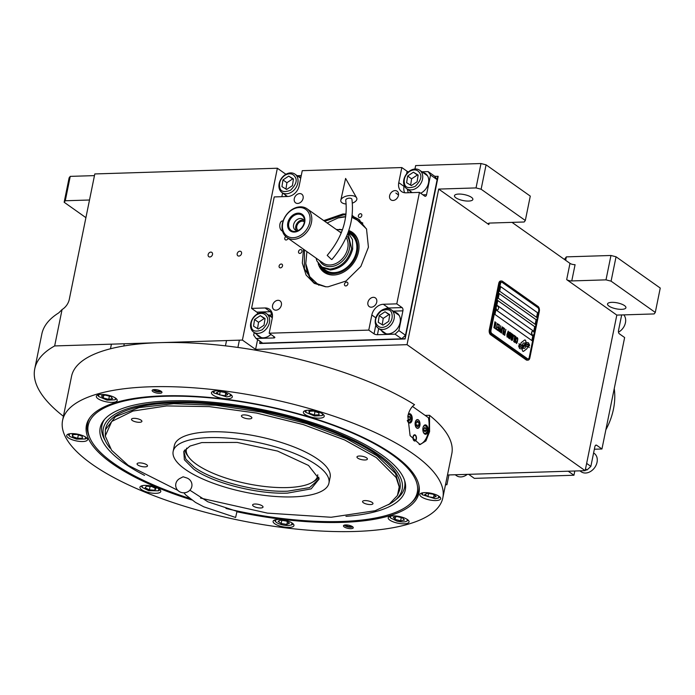 <?xml version="1.0" encoding="UTF-8"?>
<svg xmlns="http://www.w3.org/2000/svg" width="695" height="695" viewBox="0 0 695 695"><rect width="100%" height="100%" fill="white"/><g stroke="black" fill="none" stroke-linecap="round" stroke-linejoin="round"><path stroke-width="1.04" d="M565.661 260.312L566.356 256.872L610.957 255.482L616.048 256.785L611.087 281.162L655.289 312.437L654.16 313.932L616.812 315.096L566.677 279.625A3.753 1.208 11.5 0 0 571.768 280.928L575.078 264.673A3.753 1.208 -168.5 0 1 569.987 263.37L512.024 222.374M414.95 169.015L415.645 165.584L480.992 163.534L486.083 164.837L481.122 189.222L525.324 220.489L524.195 221.992L489.966 223.06A3.753 1.208 11.5 0 0 488.264 223.712A3.753 1.208 11.5 0 0 488.828 224.555L438.693 189.083L407.035 344.668L255.595 349.403L242.407 340.072L54.662 345.936A231.574 74.704 -168.5 0 0 34.75 368.837A231.574 74.704 -168.5 0 0 63.419 416.288M616.812 315.096L585.164 470.68L407.035 344.668M571.768 280.928L605.997 279.859L610.957 255.482M564.418 259.435L566.356 256.872M486.083 164.837L530.285 196.112L525.324 220.489M458.726 194.061A9.391 3.032 -168.5 0 0 454.478 195.695A9.391 3.032 -168.5 0 0 458.969 199.369A9.391 3.032 -168.5 0 0 468.621 201.064A9.391 3.032 -168.5 0 0 472.869 199.439A9.391 3.032 -168.5 0 0 468.369 195.764A9.391 3.032 -168.5 0 0 458.726 194.061M481.122 189.222L476.032 187.919L438.693 189.083M480.992 163.534L476.032 187.919M257.593 339.577L255.595 349.403M445.478 484.797L446.92 484.745L445.669 483.868M447.476 474.989L585.164 470.68M611.782 302.342A9.391 3.032 -168.5 0 0 607.526 303.967A9.391 3.032 -168.5 0 0 612.026 307.642A9.391 3.032 -168.5 0 0 621.678 309.344A9.391 3.032 -168.5 0 0 625.926 307.711A9.391 3.032 -168.5 0 0 621.426 304.045A9.391 3.032 -168.5 0 0 611.782 302.342M611.087 281.162L605.997 279.859M616.048 256.785L660.25 288.051L655.289 312.437M285.923 174.289L277.366 168.233L94.807 173.941L69.291 299.337A12.519 9.556 125.3 0 1 62.072 309.544L54.662 345.936M277.366 168.233L242.407 340.072M209.838 256.985A2.632 2.007 -54.7 0 0 212.305 255.108A2.632 2.007 -54.7 0 0 211.853 252.398A2.632 2.007 -54.7 0 0 210.828 252.103A2.632 2.007 -54.7 0 0 208.352 253.979A2.632 2.007 -54.7 0 0 208.813 256.69A2.632 2.007 -54.7 0 0 209.838 256.985M238.88 256.073A2.632 2.007 -54.7 0 0 241.347 254.205A2.632 2.007 -54.7 0 0 240.896 251.494A2.632 2.007 -54.7 0 0 239.871 251.199A2.632 2.007 -54.7 0 0 237.403 253.076A2.632 2.007 -54.7 0 0 237.855 255.786A2.632 2.007 -54.7 0 0 238.88 256.073M62.072 309.544L58.788 312.846A231.574 74.704 -168.5 0 0 41.839 334L34.75 368.837M448.909 474.937L446.92 484.745M65.278 200.759L64.148 202.254L69.109 177.877L70.238 176.374L65.278 200.759L89.507 200.004M70.238 176.374L94.468 175.618M85.911 217.657L64.148 202.254M523.943 342.939L523.995 342.939A2.745 1.538 88.2 0 1 524.907 343.417A10.903 6.099 88.2 0 1 526.115 342.409L525.724 340.889A1.564 0.877 88.2 0 0 524.881 339.942A1.564 0.877 88.2 0 0 524.56 340.064L521.337 342.565A1.564 0.877 88.2 0 0 520.885 343.417A1.564 0.877 88.2 0 0 520.92 344.616L520.963 344.798A7.263 4.057 88.2 0 0 522.397 345.215A7.263 4.057 88.2 0 0 522.553 345.207L522.501 345.207A2.745 1.538 -91.8 0 1 522.579 344.659A2.745 1.538 -91.8 0 1 523.943 342.939A2.745 1.538 -91.8 0 1 523.969 342.939A2.745 1.538 88.2 0 0 522.631 344.659A2.745 1.538 88.2 0 0 522.553 345.207M528.009 360.14A3.753 2.102 -91.8 0 0 529.868 357.786L539.32 311.343A3.753 2.102 -91.8 0 0 538.052 306.46L502.424 281.258A3.753 2.102 -91.8 0 0 501.599 280.988A3.753 2.102 -91.8 0 0 499.731 283.343L498.749 283.369L489.297 329.812A3.753 2.102 -91.8 0 0 490.574 334.695L526.193 359.897A3.753 2.102 -91.8 0 0 527.019 360.175L528.009 360.14A3.753 2.102 -91.8 0 1 527.184 359.871L526.193 359.897M498.749 283.369A3.753 2.102 -91.8 0 1 500.609 281.023L501.599 280.988M534.212 333.009L538.712 310.873A2.502 1.399 88.2 0 0 537.861 307.624L502.242 282.422A2.502 1.399 88.2 0 0 501.686 282.24A2.502 1.399 88.2 0 0 500.443 283.803L491 330.247A2.502 1.399 88.2 0 0 491.843 333.504L491.791 333.504A2.502 1.399 -91.8 0 1 490.948 330.255L500.391 283.812A2.502 1.399 -91.8 0 1 501.634 282.24A2.502 1.399 -91.8 0 1 501.66 282.24M527.47 358.707L527.418 358.707A2.502 1.399 -91.8 0 0 527.965 358.889A2.502 1.399 -91.8 0 1 527.965 358.889L528.018 358.889A2.502 1.399 88.2 0 1 527.47 358.707L491.843 333.504M528.018 358.889A2.502 1.399 88.2 0 0 529.26 357.317L533.951 334.286M536.636 317.372L537.574 312.733L500.635 286.592L499.688 291.24L536.636 317.372M535.22 324.339L536.158 319.7L499.219 293.559L498.272 298.207L535.22 324.339M533.795 331.307L534.742 326.667L497.802 300.527L496.855 305.174L533.795 331.307M531.91 340.593L532.856 335.954L495.909 309.814L494.962 314.461L531.91 340.593M520.842 345.215L520.79 345.215A6.455 3.605 -91.8 0 0 522.284 345.736A6.455 3.605 -91.8 0 1 522.284 345.736L522.336 345.736A6.455 3.605 88.2 0 1 520.842 345.215A74.165 41.474 88.2 0 1 518.965 343.712L519.956 346.371A11.494 6.429 88.2 0 0 521.459 346.935A5.994 3.353 88.2 0 0 521.815 346.953A5.994 3.353 88.2 0 0 523.396 346.18L523.344 346.18A224.181 125.361 -91.8 0 1 524.516 344.989A9.443 5.282 -91.8 0 1 526.028 344.008A6.203 3.466 -91.8 0 1 526.619 343.895A6.203 3.466 -91.8 0 1 526.645 343.895L526.671 343.895A6.203 3.466 88.2 0 0 526.08 343.999A9.443 5.282 88.2 0 0 524.569 344.989A224.181 125.361 88.2 0 0 523.396 346.18M522.336 345.736A6.455 3.605 88.2 0 0 523.361 345.424A9.522 5.325 88.2 0 0 524.925 343.947A6.837 3.823 88.2 0 1 526.714 342.6A7.211 4.031 88.2 0 1 527.175 342.539A7.211 4.031 88.2 0 1 528.617 342.965L528.565 342.965A7.211 4.031 88.2 0 0 527.149 342.539M526.671 343.895A6.203 3.466 88.2 0 1 528.139 344.416A44.532 24.898 88.2 0 1 529.599 345.632L528.617 342.965M525.602 345.676L525.655 345.667A5.873 3.284 88.2 0 1 525.907 345.684A9.878 5.525 88.2 0 1 527.687 346.397A25.142 14.056 88.2 0 1 529.19 347.656L528.2 345.094A7.419 4.153 88.2 0 0 526.428 344.451A7.419 4.153 88.2 0 0 525.741 344.572A7.115 3.979 88.2 0 0 524.186 345.78A9.53 5.325 88.2 0 1 522.597 347.153A7.193 4.022 88.2 0 1 521.571 347.43A7.193 4.022 -91.8 0 1 521.519 347.43L521.571 347.43A7.193 4.022 88.2 0 1 520.364 347.144A15.629 8.74 88.2 0 1 518.548 345.797L519.53 348.404A6.794 3.796 88.2 0 0 520.929 348.82A6.794 3.796 88.2 0 0 521.841 348.595A8.253 4.613 88.2 0 0 523.248 347.396L523.196 347.404A18.087 10.112 -91.8 0 1 524.126 346.371A5.873 3.284 -91.8 0 1 525.602 345.676A5.873 3.284 -91.8 0 1 525.629 345.676A5.873 3.284 88.2 0 0 524.178 346.371A18.087 10.112 88.2 0 0 523.248 347.396M522.049 348.959L522.44 350.471A1.564 0.877 88.2 0 0 523.283 351.418A1.564 0.877 88.2 0 0 523.604 351.296L526.827 348.803A1.564 0.877 88.2 0 0 527.244 346.753L527.192 346.562A7.254 4.057 88.2 0 0 525.768 346.145A7.254 4.057 88.2 0 0 525.611 346.162A2.745 1.538 88.2 0 1 524.169 348.43A2.745 1.538 88.2 0 1 523.257 347.943A10.912 6.107 88.2 0 1 522.049 348.959M516.698 338.126L516.541 338.726L517.419 338.5L517.549 339.438L516.837 342.609L516.255 342.618L515.959 341.566L516.385 343.565L517.801 338.917L517.289 337.553L516.698 338.126M514.648 342.331L515.264 342.34L515.812 340.897L516.316 337.866L515.829 336.528L514.543 340.003L514.648 342.331M513.701 341.662L515.073 335.989L513.935 335.19L513.779 335.928L514.734 336.597L513.701 341.662M511.737 340.272L512.354 340.289L512.901 338.839L513.414 335.807L512.919 334.469L511.633 337.944L511.737 340.272M511.277 333.305L509.904 337.562L510.643 332.862L509.461 338.665L511.277 334.017L510.981 339.742L512.163 333.93L511.042 338.369L511.277 333.305M508.775 334.781L508.323 337.718L509.209 338.482L510.391 332.679L509.452 332.158L508.775 334.781M507.029 336.945L507.645 336.953L508.193 335.503L508.697 332.471L508.21 331.141L506.924 334.608L507.029 336.945M505.934 329.526L505.195 332.114L504.37 331.532L504.222 332.271L505.039 332.853L504.718 334.46L503.771 333.791L503.614 334.53L504.752 335.338L505.743 329.43M504.544 328.544L503.362 334.347L504.353 328.44M502.728 333.904L504.101 328.231L502.963 327.423L502.815 328.17L503.762 328.839L502.728 333.904M502.711 327.249L501.529 333.053L502.511 327.145M500.296 330.055L500.2 331.967L501.086 332.74L502.077 326.798L501.555 329.395L500.8 329.004L500.296 330.055M498.871 329.056L498.775 330.959L499.662 331.732L500.661 325.79L500.131 328.387L499.375 327.997L498.871 329.056M498.289 324.113L498.133 324.86L499.08 325.529L498.68 327.501L497.863 326.919L497.707 327.666L498.532 328.248L498.202 329.847L497.255 329.178L497.107 329.925L498.245 330.724L499.427 324.921L498.289 324.113L499.375 324.921L498.202 330.698M495.778 328.275L495.648 328.891L496.855 329.743L496.473 328.77L497.333 323.444L496.282 328.631L495.778 328.275M494.319 327.249L494.197 327.866L495.396 328.718L495.014 327.736L496.074 322.549L494.831 327.606L494.319 327.249L494.831 327.606M495.127 321.881L493.945 327.684L494.927 321.776M515.203 341.74L514.665 340.646L515.681 337.266L516.064 338.387L515.203 341.74M512.293 339.681L511.755 338.595L512.771 335.207L513.162 336.337L512.293 339.681M509.522 335.885L509.174 337.614L508.532 336.31L508.801 335.511L509.522 335.885M508.992 334.234L509.331 332.922L510.052 333.287L509.678 335.138L508.94 334.234L509.452 332.862M507.585 336.345L507.046 335.259L508.062 331.88L508.445 333.001L507.585 336.345M500.678 329.769L501.399 330.134L501.026 331.984L500.357 331.376L500.8 329.708M499.262 328.761L499.974 329.126L499.601 330.985L498.932 330.368L499.375 328.7M500.626 286.627L537.522 312.733L536.592 317.346M499.21 293.594L536.106 319.7L535.167 324.313M497.794 300.561L534.69 326.667L533.751 331.28M495.9 309.848L532.804 335.954L531.866 340.567M527.418 358.707L491.791 333.504M499.731 283.343L490.288 329.786L489.297 329.812M527.184 359.871L491.556 334.669A3.753 2.102 -91.8 0 1 490.288 329.786M520.79 345.215A74.165 41.474 -91.8 0 1 518.974 343.764M528.73 343.938L528.565 342.965M529.486 344.581L528.678 343.938M529.547 345.58L529.434 344.581M521.789 346.953A5.994 3.353 88.2 0 0 523.344 346.18M520.903 348.82A6.794 3.796 88.2 0 0 521.789 348.595A8.253 4.613 88.2 0 0 523.196 347.404M529.138 347.596L528.157 345.094A7.419 4.153 88.2 0 0 526.402 344.451M521.519 347.43A7.193 4.022 -91.8 0 1 520.312 347.144A15.629 8.74 -91.8 0 1 518.548 345.858M523.257 351.418A1.564 0.877 88.2 0 0 523.552 351.296L526.775 348.803A1.564 0.877 88.2 0 0 527.192 346.753L527.14 346.562A7.254 4.057 88.2 0 0 525.741 346.153M524.143 348.438A2.745 1.538 -91.8 0 1 524.117 348.438A2.745 1.538 -91.8 0 1 523.231 347.978M524.881 343.391A10.903 6.099 -91.8 0 1 526.063 342.409L525.672 340.897A1.564 0.877 88.2 0 0 524.855 339.942M517.801 338.917L517.723 338.335M517.766 339.455L517.749 338.917M517.671 340.09L517.714 339.455M517.297 341.949L517.619 340.09M517.141 342.539L517.245 341.949M516.976 342.991L517.089 342.539M514.899 342.513L516.229 338.404L515.777 336.528M515.056 341.775L514.682 340.133L515.681 337.266M513.848 341.766L515.021 335.989L513.926 335.216M511.989 340.454L513.318 336.345L512.875 334.477M512.145 339.716L511.772 338.074L512.771 335.207M509.904 337.562L510.643 332.896M509.704 338.839L511.277 334.017M510.938 339.707L511.963 333.835M511.042 338.369L511.268 333.339M509.166 338.456L510.339 332.679L509.583 332.149M509.174 337.614L508.453 336.997L508.922 335.459M509.678 335.138L508.94 334.234M507.28 337.118L508.61 333.009L508.158 331.141M507.437 336.38L507.063 334.747L508.062 331.88M505.195 332.114L504.361 331.567M504.718 334.46L503.762 333.817M504.709 335.303L505.882 329.526M503.319 334.321L504.492 328.544M502.876 334.008L504.049 328.231L502.954 327.458M501.486 333.018L502.659 327.249M501.043 332.705L502.077 326.832M501.555 329.395L500.93 328.996M501.026 331.984L500.304 331.376L500.626 329.769M499.618 331.697L500.652 325.825M500.131 328.387L499.514 327.988M499.601 330.985L498.88 330.368L499.21 328.761M498.68 327.501L497.855 326.954M498.202 329.847L497.246 329.213M496.803 329.708L496.421 328.77L497.333 323.479M496.282 328.631L495.77 328.309M495.353 328.683L494.962 327.736L495.874 322.454M493.902 327.649L495.075 321.881M532.718 331.168A2.007 1.121 88.2 0 0 532.605 331.159A2.007 1.121 88.2 0 0 531.623 332.366A2.007 1.121 -91.8 0 0 532.726 335.164L532.961 335.155A2.007 1.121 -91.8 0 1 531.857 332.358A2.007 1.121 88.2 0 1 532.839 331.159A2.007 1.121 88.2 0 1 533.326 331.333A2.38 2.38 0 0 1 533.439 334.947A2.007 1.121 -91.8 0 1 532.961 335.155M497.099 305.965A2.007 1.121 88.2 0 0 496.977 305.956A2.007 1.121 88.2 0 0 495.995 307.164A2.007 1.121 -91.8 0 0 497.107 309.961L497.333 309.953A2.007 1.121 -91.8 0 1 496.23 307.155A2.007 1.121 88.2 0 1 497.212 305.956A2.007 1.121 88.2 0 1 497.698 306.13A2.38 2.38 0 0 1 497.811 309.744A2.007 1.121 -91.8 0 1 497.333 309.953M191.62 499.896A169.676 54.74 11.5 0 1 89.073 418.903A169.676 54.74 11.5 0 1 163.282 395.863A169.676 54.74 11.5 0 1 393.301 454.73A169.676 54.74 11.5 0 1 419.042 486.031A169.676 54.74 11.5 0 1 342.122 522.379A169.676 54.74 11.5 0 1 237.038 511.772M442.837 497.802L451.811 453.687A194.027 62.593 -168.5 0 0 429.493 415.28L429.588 431.638L425.905 440.925L420.128 444.557L410.085 435.643L407.817 416.236C409.007 410.815 411.258 406.966 414.55 404.707A194.027 62.593 -168.5 0 0 159.424 342.661A194.027 62.593 -168.5 0 0 71.55 376.316L62.576 420.44A194.027 62.593 -168.5 0 0 155.567 496.326A194.027 62.593 -168.5 0 0 354.963 531.466A194.027 62.593 -168.5 0 0 442.837 497.802A194.027 62.593 -168.5 0 0 349.837 421.917A194.027 62.593 -168.5 0 0 150.45 386.785A194.027 62.593 -168.5 0 0 62.576 420.44M429.493 415.28L425.158 415.41M89.707 437.52A168.989 54.514 11.5 0 1 87.457 423.689A168.989 54.514 11.5 0 1 89.603 418.121M154.403 389.582A5.004 1.616 11.5 0 1 159.555 390.486A5.004 1.616 11.5 0 1 161.952 392.449A5.004 1.616 11.5 0 1 159.685 393.318A5.004 1.616 11.5 0 1 154.533 392.406A5.004 1.616 11.5 0 1 152.136 390.451A5.004 1.616 11.5 0 1 154.403 389.582M345.719 524.925A5.004 1.616 11.5 0 1 350.871 525.837A5.004 1.616 11.5 0 1 353.269 527.792A5.004 1.616 11.5 0 1 351.001 528.66A5.004 1.616 11.5 0 1 345.858 527.757A5.004 1.616 11.5 0 1 343.452 525.794A5.004 1.616 11.5 0 1 345.719 524.925M101.157 394.43A10.642 3.432 -168.5 0 0 96.344 396.28A10.642 3.432 -168.5 0 0 101.444 400.442A10.642 3.432 -168.5 0 0 112.373 402.37A10.642 3.432 -168.5 0 0 117.194 400.52A10.642 3.432 -168.5 0 0 112.095 396.358A10.642 3.432 -168.5 0 0 101.157 394.43M71.533 433.602A10.642 3.432 -168.5 0 0 66.711 435.444A10.642 3.432 -168.5 0 0 71.811 439.605A10.642 3.432 -168.5 0 0 82.748 441.534A10.642 3.432 -168.5 0 0 87.57 439.692A10.642 3.432 -168.5 0 0 82.47 435.53A10.642 3.432 -168.5 0 0 71.533 433.602M144.751 485.397A10.642 3.432 -168.5 0 0 139.93 487.238A10.642 3.432 -168.5 0 0 145.029 491.4A10.642 3.432 -168.5 0 0 155.967 493.328A10.642 3.432 -168.5 0 0 160.78 491.487A10.642 3.432 -168.5 0 0 155.68 487.325A10.642 3.432 -168.5 0 0 144.751 485.397M277.913 519.478A10.642 3.432 -168.5 0 0 273.1 521.32A10.642 3.432 -168.5 0 0 278.2 525.481A10.642 3.432 -168.5 0 0 289.129 527.409A10.642 3.432 -168.5 0 0 293.95 525.568A10.642 3.432 -168.5 0 0 288.851 521.406A10.642 3.432 -168.5 0 0 277.913 519.478M393.031 515.881A10.642 3.432 -168.5 0 0 388.21 517.723A10.642 3.432 -168.5 0 0 393.309 521.884A10.642 3.432 -168.5 0 0 404.247 523.813A10.642 3.432 -168.5 0 0 409.06 521.971A10.642 3.432 -168.5 0 0 403.96 517.801A10.642 3.432 -168.5 0 0 393.031 515.881M424.654 492.625A10.642 3.432 -168.5 0 0 419.832 494.466A10.642 3.432 -168.5 0 0 424.932 498.628A10.642 3.432 -168.5 0 0 435.869 500.556A10.642 3.432 -168.5 0 0 440.682 498.715A10.642 3.432 -168.5 0 0 435.583 494.553A10.642 3.432 -168.5 0 0 424.654 492.625M308.18 410.232A10.642 3.432 -168.5 0 0 303.368 412.074A10.642 3.432 -168.5 0 0 308.467 416.236A10.642 3.432 -168.5 0 0 319.396 418.164A10.642 3.432 -168.5 0 0 324.217 416.314A10.642 3.432 -168.5 0 0 319.118 412.152A10.642 3.432 -168.5 0 0 308.18 410.232M216.275 390.833A10.642 3.432 -168.5 0 0 211.454 392.684A10.642 3.432 -168.5 0 0 216.553 396.845A10.642 3.432 -168.5 0 0 227.491 398.765A10.642 3.432 -168.5 0 0 232.312 396.923A10.642 3.432 -168.5 0 0 227.213 392.762A10.642 3.432 -168.5 0 0 216.275 390.833M418.859 485.11A168.989 54.514 11.5 0 1 418.651 491.07A168.989 54.514 11.5 0 1 411.179 502.928M412.491 406.453L428.424 417.721A20.65 11.546 -91.8 0 1 428.433 431.673A20.65 11.546 -91.8 0 1 419.181 444.513M419.789 425.557A4.257 2.38 88.2 0 0 417.408 419.719A4.257 2.38 88.2 0 0 415.306 422.386A4.257 2.38 88.2 0 0 417.678 428.224A4.257 2.38 88.2 0 0 419.789 425.557M416.357 439.075A3.127 1.746 -91.8 0 1 414.811 441.038A3.127 1.746 -91.8 0 1 413.065 436.738A3.127 1.746 -91.8 0 1 414.611 434.783A3.127 1.746 -91.8 0 1 416.357 439.075M427.938 431.326A4.691 2.624 88.2 0 0 425.314 424.88A4.691 2.624 88.2 0 0 422.986 427.825A4.691 2.624 88.2 0 0 425.609 434.271A4.691 2.624 88.2 0 0 427.938 431.326M407.287 420.353A4.691 2.624 88.2 0 0 409.772 423.064A4.691 2.624 88.2 0 0 412.1 420.128A4.691 2.624 88.2 0 0 409.485 413.681A4.691 2.624 88.2 0 0 408.312 414.229M423.168 431.699A3.883 2.172 88.2 0 0 426.495 432.412A3.883 2.172 88.2 0 0 426.991 431.039A3.883 2.172 88.2 0 0 426.313 426.678A3.883 2.172 88.2 0 0 425.679 425.992A3.883 2.172 88.2 0 0 423.038 427.599M426.2 426.513A4.378 2.45 88.2 0 0 426.078 426.322A4.378 2.45 88.2 0 0 425.357 425.54A4.378 2.45 88.2 0 0 424.393 425.227A4.378 2.45 88.2 0 0 424.384 425.227L424.384 425.227M425.158 431.734L426.087 430.396L425.87 428.25L424.723 427.442L423.802 428.78L424.019 430.926L425.158 431.734M425.87 428.25L424.132 428.311M426.087 430.396L424.011 430.466L423.837 428.728M424.662 433.984L424.654 433.984A4.378 2.45 88.2 0 0 424.662 433.984A4.378 2.45 88.2 0 0 426.278 432.785A4.378 2.45 88.2 0 0 426.391 432.585M407.331 420.492A3.883 2.172 88.2 0 0 410.667 421.205A3.883 2.172 88.2 0 0 411.153 419.841A3.883 2.172 88.2 0 0 410.484 415.48A3.883 2.172 88.2 0 0 409.841 414.793A3.883 2.172 88.2 0 0 408.139 414.854M410.363 415.315A4.378 2.45 88.2 0 0 410.25 415.115A4.378 2.45 88.2 0 0 409.52 414.342A4.378 2.45 88.2 0 0 408.556 414.02A4.378 2.45 88.2 0 0 408.547 414.02L408.556 414.02M409.329 420.536L410.25 419.198L410.033 417.052L408.895 416.244L407.965 417.582L408.182 419.728L409.329 420.536M410.033 417.052L408.295 417.104M410.25 419.198L408.182 419.267L408 417.53M408.834 422.786L408.825 422.786A4.378 2.45 88.2 0 0 408.834 422.786A4.378 2.45 88.2 0 0 410.45 421.587A4.378 2.45 88.2 0 0 410.554 421.387M415.367 440.352A2.676 1.494 -91.8 0 1 413.716 439.831A2.676 1.494 -91.8 0 1 413.299 436.912A2.676 1.494 88.2 0 1 415.219 435.426A2.676 1.494 88.2 0 1 416.123 438.901A2.676 1.494 -91.8 0 1 415.367 440.352L414.828 440.786A3.127 1.746 -91.8 0 1 414.481 440.986M415.219 435.426L414.646 435.027A3.127 1.746 88.2 0 0 414.29 434.844M225.988 508.462A167.903 54.167 -168.5 0 0 341.236 521.493A167.903 54.167 -168.5 0 0 411.944 502.155A167.903 54.167 -168.5 0 0 391.884 454.539A167.903 54.167 -168.5 0 0 164.263 396.289A167.903 54.167 -168.5 0 0 89.308 436.512A167.903 54.167 -168.5 0 0 189.579 498.376M87.483 423.576A168.989 54.514 -168.5 0 0 88.604 434.627L89.308 436.512M345.945 516.35A155.689 50.222 -168.5 0 0 404.959 481.713A155.689 50.222 -168.5 0 0 170.701 400.841A155.689 50.222 11.5 0 0 103.72 420.423A155.689 50.222 11.5 0 0 144.551 475.389M110.045 448.145A152.466 49.189 11.5 0 1 105.875 441.959L104.45 439.292A154.455 49.831 11.5 0 1 104.606 419.363M105.875 441.959A152.466 49.189 11.5 0 1 172.395 402.049A152.466 49.189 -168.5 0 1 345.189 436.269A152.466 49.189 -168.5 0 1 394.569 500.695L396.915 498.801A154.455 49.831 11.5 0 0 404.568 480.393M388.305 504.761A152.466 49.189 -168.5 0 0 394.569 500.695M105.388 429.753L105.553 428.945A150.216 48.459 11.5 0 1 173.585 402.883A150.216 48.459 -168.5 0 1 327.953 430.083A150.216 48.459 -168.5 0 1 399.946 488.837L395.498 473.408L377.055 455.816L346.553 438.719L306.877 423.681L261.902 412.152L216.023 405.263L173.707 403.691L139.096 407.583L115.552 416.566L105.388 429.753L105.249 435.869M411.944 502.155L413.325 500.695A168.989 54.514 -168.5 0 0 418.677 490.957M418.373 419.91A4.378 2.45 88.2 0 0 415.236 422.343A4.378 2.45 88.2 0 0 416.244 427.599A4.378 2.45 88.2 0 0 419.302 427.156A4.378 2.45 88.2 0 0 419.858 425.609A4.378 2.45 88.2 0 0 419.094 420.692A4.378 2.45 88.2 0 0 418.373 419.91M419.068 425.053L418.781 422.195L417.252 421.109L416.018 422.899L416.314 425.757L417.834 426.834L419.068 425.053L416.253 425.14M418.781 422.195L416.461 422.265M212.748 391.441A10.017 3.232 -168.5 0 0 212.913 391.685L213.852 392.944L226.787 396.906L230.002 396.228L230.34 394.282M230.002 396.228L231.357 395.438A10.017 3.232 -168.5 0 0 231.6 395.281M214.295 391.024L213.852 392.944M219.524 394.864L225.197 395.794L227.786 394.578L224.711 392.423L219.038 391.485L216.449 392.71L219.524 394.864L220.176 391.676M225.197 395.794L225.736 393.144M99.185 394.621L98.594 395.108L98.742 396.541L107.065 400.129L114.884 399.825L115.413 399.373L115.231 397.887M97.639 395.047A10.017 3.232 -168.5 0 0 97.795 395.281L98.742 396.541M114.884 399.825L116.247 399.034A10.017 3.232 -168.5 0 0 116.482 398.878M108.75 399.364L112.555 398.643L110.818 396.524L105.266 395.116L101.453 395.829L103.199 397.957L108.75 399.364L109.393 396.159M103.199 397.957L103.711 395.403M69.552 433.784L69.109 435.713L70.152 436.66L76.528 439.118L85.259 438.997L85.598 437.051M68.014 434.21A10.017 3.232 -168.5 0 0 68.171 434.445L69.109 435.713M85.259 438.997L86.623 438.206A10.017 3.232 -168.5 0 0 86.858 438.05M82.427 438.189L82.149 436.243L77.093 434.462L72.323 434.627L72.61 436.573L77.658 438.354L82.427 438.189M77.658 438.354L78.361 434.905M72.61 436.573L73.01 434.601M142.77 485.579L142.18 486.074L142.327 487.508L148.782 490.687L158.469 490.792L158.816 488.846M141.224 486.005A10.017 3.232 -168.5 0 0 141.38 486.239L142.327 487.508M158.469 490.792L159.833 490.001A10.017 3.232 -168.5 0 0 160.076 489.845M155.993 488.602L151.788 486.561L146.384 486.161L145.186 487.803L149.399 489.845L154.803 490.244L155.993 488.602M154.803 490.244L155.211 488.22M149.399 489.845L150.094 486.439M275.941 519.66L275.498 521.58L276.532 522.536C279.807 524.482 283.769 525.49 288.425 525.55L291.639 524.873L291.987 522.927M291.639 524.873L293.003 524.073A10.017 3.232 -168.5 0 0 293.238 523.926M274.395 520.086A10.017 3.232 -168.5 0 0 274.551 520.32L275.498 521.58M286.349 521.059L280.676 520.129L278.087 521.346L281.171 523.5L286.844 524.438L289.433 523.213L286.349 521.059M286.844 524.438L287.382 521.78M281.171 523.5L281.814 520.312M391.05 516.064L390.46 516.55L390.607 517.984L397.062 521.172C402.249 522.301 405.663 522.18 407.287 520.816L407.096 519.33M408.356 520.32A10.017 3.232 -168.5 0 1 408.113 520.477L407.287 520.816M389.504 516.489A10.017 3.232 -168.5 0 0 389.66 516.724L390.607 517.984M397.132 516.559L393.318 517.28L395.064 519.4L400.615 520.807L404.421 520.095L402.683 517.966L397.132 516.559M400.615 520.807L401.267 517.61M395.064 519.4L395.585 516.854M306.208 410.415L305.765 412.335L314.461 415.984L321.907 415.619L322.619 414.455L322.254 413.681M304.662 410.841A10.017 3.232 -168.5 0 0 304.818 411.075L305.765 412.335M321.907 415.619L323.271 414.828A10.017 3.232 -168.5 0 0 323.505 414.672M309.258 413.204L314.314 414.985L319.083 414.819L318.796 412.873L313.74 411.084L308.98 411.249L309.258 413.204L309.657 411.232M314.314 414.985L315.009 411.536M421.127 493.233A10.017 3.232 -168.5 0 0 421.283 493.467L422.23 494.727L435.166 498.697L438.371 498.011L438.719 496.074M438.371 498.011L439.735 497.22A10.017 3.232 -168.5 0 0 439.978 497.064M422.673 492.807L422.23 494.727M427.903 496.647L433.576 497.585L436.165 496.36L433.089 494.206L427.416 493.276L424.827 494.493L427.903 496.647L428.554 493.459M433.576 497.585L434.114 494.927M352.634 526.758A4.283 1.381 11.5 0 1 351.044 527.227A4.283 1.381 -168.5 0 1 344.442 525.09M346.136 524.925A2.632 0.851 -168.5 0 0 346.023 525.107A2.632 0.851 -168.5 0 0 347.344 526.158A2.632 0.851 -168.5 0 0 350.098 526.61A2.632 0.851 -168.5 0 0 351.175 526.158A2.632 0.851 -168.5 0 0 351.14 525.941M161.318 391.415A4.283 1.381 -168.5 0 1 159.728 391.876A4.283 1.381 11.5 0 1 153.117 389.747M154.82 389.582A2.632 0.851 -168.5 0 0 154.707 389.765A2.632 0.851 -168.5 0 0 156.028 390.816A2.632 0.851 -168.5 0 0 158.781 391.268A2.632 0.851 -168.5 0 0 159.859 390.816A2.632 0.851 -168.5 0 0 159.824 390.599M200.508 498.089L267.41 513.119L331.133 517.262L375.161 510.729L389.365 504.066L397.444 495.492L399.208 486.943L396.176 477.569L376.282 457.571L344.59 439.944L303.202 424.567L256.49 413.056L209.325 406.618L166.644 405.923L132.953 411.04L111.747 421.448L105.258 436.043L111.608 450.273L128.175 465.32L177.816 490.349M397.531 495.309L399.781 489.654M308.519 465.45L319.135 479.02L311.16 488.872L287.6 493.111C257.393 494.423 212.323 482.886 193.584 469.047L184.366 459.777L183.784 451.481L190.004 446.068L201.759 442.585L237.204 442.428L277.557 451.072L308.519 465.45M319.005 478.091L318.866 479.237L309.57 487.595L287.687 491.174C257.706 492.486 212.957 481.036 194.357 467.292L185.904 459.23L183.94 451.785L184.262 450.673M317.754 474.763A66.972 21.606 11.5 0 1 312.22 482.373L314.262 481.183A68.848 22.214 11.5 0 0 318.77 477.135A68.848 22.214 11.5 0 1 313.193 481.765M188.171 456.337A68.848 22.214 11.5 0 1 184.844 449.891A68.848 22.214 -168.5 0 0 187.415 455.381L188.832 457.267A66.972 21.606 -168.5 0 0 201.932 467.787A66.972 21.606 11.5 0 0 312.22 482.373M185.183 469.307A79.491 25.646 11.5 0 1 173.159 451.403A79.491 25.646 11.5 0 1 231.704 438.441A79.491 25.646 11.5 0 1 316.911 465.19A79.491 25.646 -168.5 0 1 328.943 483.095A79.491 25.646 -168.5 0 1 270.398 496.056A79.491 25.646 -168.5 0 1 185.183 469.307M173.159 451.403L174.341 445.599A79.491 25.646 11.5 0 1 232.886 432.637A79.491 25.646 11.5 0 1 318.093 459.386A79.491 25.646 -168.5 0 1 330.125 477.291L328.943 483.095M262.224 505.873A5.317 1.72 -168.5 0 0 256.524 504.075A5.317 1.72 -168.5 0 0 252.606 504.944A5.317 1.72 -168.5 0 0 253.406 506.142A5.317 1.72 -168.5 0 0 259.113 507.932A5.317 1.72 -168.5 0 0 263.031 507.063A5.317 1.72 -168.5 0 0 262.224 505.873M372.173 502.433A5.317 1.72 -168.5 0 0 366.474 500.643A5.317 1.72 -168.5 0 0 362.555 501.512A5.317 1.72 -168.5 0 0 363.355 502.711A5.317 1.72 -168.5 0 0 369.062 504.501A5.317 1.72 -168.5 0 0 372.98 503.632A5.317 1.72 -168.5 0 0 372.173 502.433M366.586 457.866A5.317 1.72 -168.5 0 0 360.887 456.076A5.317 1.72 -168.5 0 0 356.969 456.945A5.317 1.72 -168.5 0 0 357.769 458.144A5.317 1.72 -168.5 0 0 363.476 459.934A5.317 1.72 -168.5 0 0 367.394 459.065A5.317 1.72 -168.5 0 0 366.586 457.866M251.051 416.748A5.317 1.72 -168.5 0 0 245.352 414.958A5.317 1.72 -168.5 0 0 241.434 415.818A5.317 1.72 -168.5 0 0 242.234 417.017A5.317 1.72 -168.5 0 0 247.941 418.807A5.317 1.72 -168.5 0 0 251.859 417.947A5.317 1.72 -168.5 0 0 251.051 416.748M141.102 420.18A5.317 1.72 -168.5 0 0 135.403 418.39A5.317 1.72 -168.5 0 0 131.485 419.259A5.317 1.72 -168.5 0 0 132.285 420.458A5.317 1.72 -168.5 0 0 137.992 422.247A5.317 1.72 -168.5 0 0 141.91 421.379A5.317 1.72 -168.5 0 0 141.102 420.18M146.688 464.747A5.317 1.72 -168.5 0 0 140.989 462.957A5.317 1.72 -168.5 0 0 137.071 463.817A5.317 1.72 -168.5 0 0 137.871 465.016A5.317 1.72 -168.5 0 0 143.578 466.814A5.317 1.72 -168.5 0 0 147.496 465.945A5.317 1.72 -168.5 0 0 146.688 464.747M186.703 448.101A66.972 21.606 -168.5 0 0 188.832 457.267M259.965 341.254L259.887 343.504L405.098 338.969L438.171 176.417L434.74 176.278L437.138 179.666L405.489 335.242L401.667 338.821L262.675 343.174L256.073 338.5L273.708 337.952A2.502 0.808 11.5 0 0 274.846 337.518A2.502 0.808 11.5 0 0 274.464 336.953L269.182 333.218L272.258 318.128A11.268 8.601 -54.7 0 0 269.425 309.223A11.268 8.601 -54.7 0 0 265.047 307.963L270.329 311.699A11.268 8.601 125.3 0 1 271.589 311.76M297.191 175.705L301.256 175.574M257.697 313.758A2.502 1.399 88.2 0 0 256.837 312.125L251.564 308.389L274.238 196.928L287.721 196.503A11.268 8.601 -54.7 0 0 299.189 185.765L302.256 170.675L401.832 167.556L407.114 171.291A2.502 0.808 -168.5 0 0 408.495 171.891M434.74 176.278L428.137 171.613L421.874 171.804M437.841 176.183L437.138 179.658L430.544 174.992L428.137 171.613M430.544 174.992L426.53 194.73A2.502 1.399 -91.8 0 1 425.288 196.303A2.502 1.399 -91.8 0 1 424.732 196.12L419.459 192.385L396.784 303.854L402.058 307.581A2.502 1.399 -91.8 0 1 402.909 310.839L398.887 330.577L405.489 335.242L405.098 338.969M401.667 338.821L395.073 334.156L398.887 330.577M395.073 334.156L377.437 334.712A2.502 0.808 11.5 0 1 374.04 333.843L375.83 325.052M269.182 333.218L368.767 330.108L374.04 333.843M254.196 332.549L253.675 335.12L256.073 338.5M281.84 196.694L282.596 192.975M367.916 302.403A5.317 4.066 -54.7 0 0 369.254 306.608A5.317 4.066 -54.7 0 0 376.733 302.125A5.317 4.066 -54.7 0 0 375.404 297.92A5.317 4.066 -54.7 0 0 367.916 302.403M389.634 195.669A5.317 4.066 -54.7 0 0 390.972 199.873A5.317 4.066 -54.7 0 0 398.452 195.399A5.317 4.066 -54.7 0 0 397.114 191.195A5.317 4.066 -54.7 0 0 389.634 195.669M303.098 198.379A5.317 4.066 -54.7 0 0 301.769 194.174A5.317 4.066 -54.7 0 0 294.289 198.648A5.317 4.066 -54.7 0 0 295.618 202.853A5.317 4.066 -54.7 0 0 303.098 198.379M281.388 305.105A5.317 4.066 -54.7 0 0 280.05 300.9A5.317 4.066 -54.7 0 0 272.57 305.383A5.317 4.066 -54.7 0 0 273.908 309.588A5.317 4.066 -54.7 0 0 281.388 305.105M300.857 177.538A11.893 9.078 -54.7 0 0 300.831 177.512A11.893 9.078 -54.7 0 0 298.094 176.348M285.08 194.739A11.893 9.078 -54.7 0 0 286.601 196.537M347.9 283.968A2.068 1.581 -54.7 0 0 347.378 282.335A2.068 1.581 -54.7 0 0 344.477 284.081A2.068 1.581 -54.7 0 0 344.998 285.714A2.068 1.581 -54.7 0 0 347.9 283.968M361.808 215.598A2.068 1.581 -54.7 0 0 361.296 213.964A2.068 1.581 -54.7 0 0 358.385 215.702A2.068 1.581 -54.7 0 0 358.907 217.335A2.068 1.581 -54.7 0 0 361.808 215.598M301.951 251.434A2.068 1.581 -54.7 0 0 301.439 249.8A2.068 1.581 -54.7 0 0 298.529 251.547A2.068 1.581 -54.7 0 0 299.05 253.18A2.068 1.581 -54.7 0 0 301.951 251.434M352.183 215.294L366.517 228.916L368.428 247.22L360.853 266.437L345.98 281.041L328.101 286.8L325.581 286.774L314.27 283.378L306.104 275.064L302.325 263.075L303.489 249.201M323.731 220.584L342.922 213.973L346.014 214.043M282.526 265.89A2.068 1.581 -54.7 0 0 282.005 264.256A2.068 1.581 -54.7 0 0 279.103 265.994A2.068 1.581 -54.7 0 0 279.616 267.627A2.068 1.581 -54.7 0 0 282.526 265.89M285.775 236.569A2.068 1.581 -54.7 0 0 284.768 238.133A2.068 1.581 -54.7 0 0 285.289 239.766A2.068 1.581 -54.7 0 0 288.112 238.324M251.564 308.389L265.047 307.963M368.767 330.108L371.834 315.009L375.83 317.841M396.784 303.854L383.293 304.271A11.268 8.601 -54.7 0 0 371.834 315.009M419.459 192.385L405.976 192.81A11.268 8.601 -54.7 0 1 401.588 191.559A11.268 8.601 -54.7 0 1 398.765 182.655L404.038 186.382L404.221 185.487M401.832 167.556L398.765 182.655M420.666 193.245A11.893 9.078 -54.7 0 0 428.381 183.558A11.893 9.078 -54.7 0 0 425.514 173.611A11.893 9.078 -54.7 0 0 422.786 172.447M409.772 190.838A11.893 9.078 -54.7 0 0 411.284 192.645M381.373 330.412A11.893 9.078 -54.7 0 0 383.388 332.601A11.893 9.078 -54.7 0 0 400.112 322.584A11.893 9.078 -54.7 0 0 397.123 313.184A11.893 9.078 -54.7 0 0 394.386 312.012M256.69 334.304A11.893 9.078 -54.7 0 0 258.696 336.493A11.893 9.078 -54.7 0 0 263.318 337.822A11.893 9.078 -54.7 0 0 270.894 334.425M272.423 317.076A11.893 9.078 -54.7 0 0 269.695 315.912M424.428 173.611A11.893 9.078 125.3 0 1 426.296 174.254M411.423 192.011A11.893 9.078 -54.7 0 0 411.831 192.628M384.257 333.122A11.893 9.078 125.3 0 1 383.023 331.576M397.905 313.827A11.893 9.078 -54.7 0 0 396.037 313.184M259.565 337.023A11.893 9.078 125.3 0 1 258.332 335.477M272.388 317.372A11.893 9.078 -54.7 0 0 271.345 317.076M299.745 177.512A11.893 9.078 125.3 0 1 300.805 177.807M286.731 195.903A11.893 9.078 -54.7 0 0 287.139 196.52M325.946 286.792L313.758 282.535L304.41 268.878L304.462 249.887M324.704 221.279L343.495 214.859L345.928 214.894M352.096 215.989L358.585 219.177L366.665 229.281M256.42 314.913C251.911 318.501 250.278 322.706 251.52 327.519C252.441 331.333 255.995 332.088 262.18 329.795C267.254 324.617 268.887 320.412 267.08 317.189C264.847 313.028 261.294 312.272 256.42 314.913M256.768 314.322A11.268 8.601 -54.7 0 0 251.112 328.874A11.268 8.601 -54.7 0 0 253.588 332.114A11.268 8.601 -54.7 0 0 265.412 329.882A11.268 8.601 -54.7 0 0 269.069 316.955A11.268 8.601 -54.7 0 0 266.593 313.714A11.268 8.601 -54.7 0 0 256.768 314.322M261.641 337.701A11.268 8.601 125.3 0 1 260.712 337.153L253.588 332.114M264.031 325.217L265.056 318.536L260.33 315.669L254.57 319.491L253.536 326.181L258.271 329.039L264.031 325.217M254.57 319.491L258.531 322.298L257.558 328.605M260.33 315.669L264.291 318.475L258.531 322.298M265.004 318.901L264.291 318.475M345.676 216.797L338.1 217.952L327.137 222.999M345.693 216.675A38.807 29.633 -54.7 0 0 338.552 217.822A38.807 29.633 -54.7 0 0 338.326 217.891M305.8 263.865A38.807 29.633 -54.7 0 0 305.817 264.1A38.807 29.633 -54.7 0 0 315.061 283.386M359.819 220.115A38.807 29.633 -54.7 0 0 351.957 217.109M306.895 251.616L305.783 263.622L309.727 276.662L318.866 285.245M362.842 223.095L351.922 217.37M318.206 263.605A24.464 18.678 125.3 0 0 334.877 274.933A24.464 18.678 125.3 0 0 358.194 253.084A24.464 18.678 -54.7 0 0 358.446 241.625A24.464 18.678 -54.7 0 0 348.794 230.514M348.543 231.27A23.891 18.244 125.3 0 1 358.524 241.982M335.242 274.89A23.891 18.244 125.3 0 1 320.143 266.107M321.281 267.132A22.961 17.531 125.3 0 0 340.498 272.205A22.961 17.531 125.3 0 0 356.969 253.041A22.961 17.531 -54.7 0 0 348.317 231.913M316.955 261.025L321.872 267.575L325.599 270.207A21.91 16.732 125.3 0 0 356.109 253.006A21.91 16.732 -54.7 0 0 350.897 234.441L348.117 232.469M398.513 195.052A81.68 62.376 -54.7 0 0 395.872 193.045M259.556 343.269L404.777 338.734M409.503 171.448C404.994 175.036 403.361 179.232 404.603 184.053C405.524 187.867 409.077 188.623 415.262 186.329C420.336 181.152 421.969 176.947 420.162 173.724C417.93 169.563 414.376 168.807 409.503 171.448M409.85 170.857A11.268 8.601 -54.7 0 0 404.195 185.409A11.268 8.601 -54.7 0 0 406.671 188.649A11.268 8.601 -54.7 0 0 418.494 186.416A11.268 8.601 -54.7 0 0 422.152 173.489A11.268 8.601 -54.7 0 0 419.676 170.249A11.268 8.601 -54.7 0 0 409.85 170.857M427.634 175.991A11.268 8.601 -54.7 0 0 426.808 175.288L419.676 170.249M417.113 181.751L418.138 175.062L413.412 172.204L407.652 176.026L406.618 182.715L411.353 185.574L417.113 181.751M407.652 176.026L411.614 178.832L410.641 185.139M413.412 172.204L417.374 175.01L411.614 178.832M418.086 175.435L417.374 175.01M386.872 325.903C391.381 322.315 393.014 318.11 391.763 313.289C390.851 309.483 387.289 308.719 381.103 311.012C376.03 316.19 374.397 320.395 376.204 323.627C378.436 327.779 381.989 328.544 386.872 325.903M388.105 327.606A11.268 8.601 -54.7 0 0 393.752 313.054A11.268 8.601 -54.7 0 0 391.285 309.822A11.268 8.601 -54.7 0 0 379.461 312.046A11.268 8.601 -54.7 0 0 375.804 324.973A11.268 8.601 -54.7 0 0 378.271 328.214A11.268 8.601 -54.7 0 0 388.105 327.606M391.285 309.822L398.409 314.861A11.268 8.601 125.3 0 1 399.243 315.556M378.271 328.214L385.395 333.253A11.268 8.601 -54.7 0 0 386.333 333.809M379.262 315.599L378.228 322.28L382.954 325.138L388.714 321.316L389.747 314.635L385.021 311.777L379.262 315.599L383.214 318.397L382.241 324.713M385.021 311.777L388.974 314.574L383.214 318.397M389.687 315.009L388.974 314.574M284.811 175.34C280.302 178.928 278.669 183.133 279.911 187.954C280.832 191.759 284.385 192.524 290.579 190.23C295.644 185.052 297.278 180.848 295.479 177.625C293.247 173.463 289.685 172.699 284.811 175.34M285.159 174.758A11.268 8.601 -54.7 0 0 279.512 189.309A11.268 8.601 -54.7 0 0 281.979 192.541A11.268 8.601 -54.7 0 0 293.803 190.317A11.268 8.601 -54.7 0 0 297.46 177.39A11.268 8.601 -54.7 0 0 294.993 174.15A11.268 8.601 -54.7 0 0 285.159 174.758M292.421 185.643L293.455 178.963L288.729 176.104L282.969 179.927L281.935 186.608L286.661 189.466L292.421 185.643M282.969 179.927L286.922 182.724L285.949 189.04M288.729 176.104L292.682 178.902L286.922 182.724M293.394 179.336L292.682 178.902M468.526 474.329A2.502 0.808 11.5 0 1 469.082 474.633L474.355 478.368L573.94 475.25L568.658 471.523A2.502 0.808 11.5 0 1 568.336 471.21M585.529 468.89L587.049 469.968L585.294 470.029M586.641 463.4L590.863 466.388L587.049 469.968M590.863 466.388L594.885 446.65A2.502 1.399 -91.8 0 1 596.128 445.087A2.502 1.399 -91.8 0 1 596.675 445.26L595.589 445.295M621.678 314.948L618.507 330.542A2.502 1.399 -91.8 0 0 619.349 333.8L624.631 337.535L601.948 448.996L596.675 445.26M601.948 448.996L594.355 449.231M573.94 475.25L574.8 471.001M593.6 452.949L594.216 453.383A11.268 8.601 125.3 0 1 594.355 468.048A11.268 8.601 125.3 0 1 581.202 471.775L579.891 470.845M623.789 314.878A11.268 8.601 125.3 0 1 622.755 328.483A11.268 8.601 125.3 0 1 618.489 332.167M467.301 474.364A11.268 8.601 125.3 0 1 456.511 475.675L455.199 474.746M309.744 222.2A16.272 12.432 -54.7 0 0 299.328 207.527A16.272 12.432 -54.7 0 0 282.769 223.043A16.272 12.432 -54.7 0 0 293.186 237.716A16.272 12.432 -54.7 0 0 309.744 222.2M311.438 222.635A17.523 13.387 -54.7 0 0 307.042 208.778A17.523 13.387 -54.7 0 0 300.223 206.832A17.523 13.387 -54.7 0 0 283.742 219.316A17.523 13.387 -54.7 0 0 286.792 237.395A17.523 13.387 -54.7 0 0 293.611 239.341A17.523 13.387 -54.7 0 0 311.438 222.635M316.025 258.071L316.92 260.955L322.002 267.089L329.812 269.121C340.845 267.601 348.126 260.781 351.635 248.662L347.882 233.094M342.4 229.871L336.267 229.463M321.872 267.575L330.386 270.007C341.653 268.461 349.09 261.494 352.669 249.123L352.487 239.645L348.099 232.521M342.453 229.724L339.282 229.341M298.181 213.157A10.199 7.793 -54.7 0 0 287.799 222.887A10.199 7.793 -54.7 0 0 294.333 232.078A10.199 7.793 -54.7 0 0 304.714 222.357A10.199 7.793 -54.7 0 0 298.181 213.157M294.767 231.461A9.322 7.124 125.3 0 1 288.799 223.052A9.322 7.124 125.3 0 1 298.285 214.156A9.322 7.124 -54.7 0 1 304.427 220.054A9.322 7.124 -54.7 0 1 296.565 231.174A9.322 7.124 -54.7 0 1 294.767 231.461M297.92 230.679A6.568 5.021 -54.7 0 1 297.799 230.679A6.568 5.021 125.3 0 1 295.245 229.949A6.568 5.021 125.3 0 1 294.098 223.173A6.568 5.021 125.3 0 1 300.275 218.491A6.568 5.021 -54.7 0 1 302.829 219.22A6.568 5.021 -54.7 0 1 304.41 221.505M296.461 230.523A6.568 5.021 125.3 0 1 296.661 223.929A6.568 5.021 125.3 0 1 302.447 220.02A6.568 5.021 -54.7 0 1 303.785 220.176M304.375 221.844A5.317 4.066 -54.7 0 0 304.28 221.775A5.317 4.066 -54.7 0 0 302.212 221.184A5.317 4.066 125.3 0 0 297.208 224.98A5.317 4.066 125.3 0 0 298.129 230.462A5.317 4.066 125.3 0 0 298.233 230.532M282.587 231.287L281.64 230.618A5.004 2.797 -91.8 0 1 279.807 225.067A5.004 2.797 -91.8 0 1 282.422 220.967L283.108 220.94M331.194 259.192L327.197 255.36C341.844 238.037 348.021 219.672 345.736 200.256A3.127 1.581 171.4 0 1 347.865 198.379A3.127 1.581 171.4 0 1 351.462 198.648A3.127 1.581 171.4 0 1 351.931 199.317C354.424 220.81 347.735 240.878 331.863 259.53L331.194 259.192M352.374 203.122A8.14 4.109 171.4 0 0 356.613 197.823A8.14 4.109 171.4 0 0 355.666 196.815A8.14 4.109 171.4 0 0 347.057 195.938A8.14 4.109 171.4 0 0 340.819 200.203A8.14 4.109 171.4 0 0 342.001 202.758A8.14 4.109 171.4 0 0 346.162 204M189.874 490.201L207.866 501.799L237.012 511.364L235.605 517.462L203.8 506.82L195.504 502.424L185.739 494.944L183.888 492.798M191.811 486.5A8.14 7.671 175.2 0 1 182.29 492.677A8.14 7.671 175.2 0 1 175.835 483.755A8.14 7.671 175.2 0 1 179.97 478.412L183.124 476.779L186.503 477.865A8.14 7.671 175.2 0 1 191.811 486.5M614.241 388.583A61.959 47.321 125.3 0 1 613.468 409.103A61.959 47.321 125.3 0 1 605.849 429.831M488.828 224.555L489.115 223.156M569.987 263.37L566.677 279.625M491.556 334.669L490.574 334.695M406.584 173.898L407.114 171.291M404.916 186.825A2.502 0.808 11.5 0 1 404.038 186.382A11.268 8.601 125.3 0 0 404.707 192.75M408.26 192.741L407.253 189.057M426.53 194.73L422.934 194.843M383.293 304.271L388.575 308.007L402.058 307.581M393.153 311.143L402.909 310.839M389.191 308.832A2.502 1.399 88.2 0 0 388.575 308.007A11.268 8.601 125.3 0 0 385.03 308.832M377.437 334.712L378.697 328.518M273.978 336.615L273.708 337.952M268.47 315.043L272.466 315.052M256.837 312.125L270.329 311.699A2.502 1.399 88.2 0 1 271.172 314.957M319.535 260.555A18.774 14.343 -54.7 0 0 330.316 266.637A18.774 14.343 -54.7 0 0 347.161 254.917A18.774 14.343 -54.7 0 0 346.805 235.831M341.48 232.321A18.774 14.343 -54.7 0 0 339.777 231.939M286.792 237.395L323.079 263.058A17.523 13.387 -54.7 0 0 329.89 265.012A17.523 13.387 -54.7 0 0 345.172 254.874A17.523 13.387 -54.7 0 0 346.127 237.412M282.405 230.592L281.64 230.618M226.527 340.567L225.449 345.849M239.384 340.159L237.907 347.448M111.417 344.164L110.479 348.777M124.275 343.764L123.823 345.98M272.327 317.771L266.593 313.714M338.1 217.952L338.552 217.822M305.783 263.622L305.817 264.1M412.274 192.611L406.671 188.649M287.591 196.511L281.979 192.541M300.727 178.207L294.993 174.15M307.042 208.778L341.219 232.964M340.819 200.203L345.606 178.424L356.613 197.823"/></g></svg>
